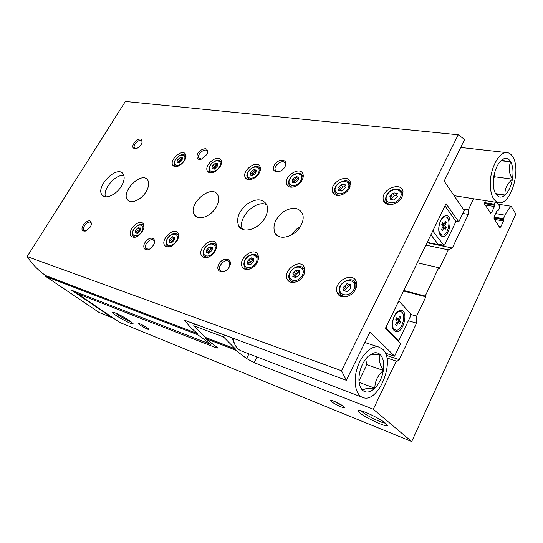 <?xml version="1.0" encoding="UTF-8"?>
<svg xmlns="http://www.w3.org/2000/svg" width="543" height="543" viewBox="0 0 543 543"><rect width="100%" height="100%" fill="white"/><g stroke="black" fill="none" stroke-linecap="round" stroke-linejoin="round"><path stroke-width="0.81" d="M497.191 202.498L499.58 206.347L499.533 207.596L498.23 210.385L496.974 210.609L494.239 216.487L494.144 218.985L499.906 227.619L500.822 226.77L503.504 220.967L503.442 218.686L505.065 215.164C506.863 211.315 508.893 208.356 511.16 206.272L515.85 214.037L411.689 441.54L119.711 322.427L77.133 293.471L216.297 347.866L218.096 348.063L205.471 338.479L205.607 337.481L235.323 348.864L235.18 349.902L246.549 358.495L254.056 362.622L373.299 409.232L396.247 361.088L396.736 361.455M77.683 292.568L77.133 293.471M396.845 361.495L399.214 359.615L416.576 323.139L416.651 316.135L425.861 296.817L403.578 291M416.651 316.135L410.915 314.519M338.656 294.096L337.8 293.851M425.861 296.817L425.21 296.057L403.829 290.485M425.21 296.057L438.751 267.699L417.302 262.764M438.751 267.699L439.375 268.493L448.274 249.841L425.888 245.117M448.274 249.841L452.312 248.029L468.317 214.404L468.331 209.856L473.618 198.765M411.689 441.54L373.299 409.232M495.27 202.193L494.334 204.182L484.478 202.607M485.259 200.611L484.668 204.243L490.723 213.29L491.653 212.435L494.408 206.537L494.334 204.182M468.331 209.856L463.131 208.98M511.16 206.272L498.257 204.216M343.597 406.469C340.386 403.782 330.239 399.132 330.456 400.435C330.09 402.139 347.954 410.678 344.16 406.965L343.597 406.469M147.384 327.938C142.904 325.074 139.829 323.547 138.146 323.35C137.27 324.049 150.608 331.291 148.884 329.18L147.384 327.938M385.516 423.248C379.347 417.839 357.593 408.024 358.319 410.908C357.817 414.601 394.442 431.671 386.154 423.811L385.516 423.248M129.899 320.94C124.171 316.915 113.012 311.329 112.591 312.266C110.86 313.474 135.967 327.253 132.933 323.424L129.899 320.94M235.18 349.902L205.471 338.479M235.323 348.864L223.519 336.938L193.702 325.78L205.607 337.481M194.693 323.995L193.702 325.78M224.537 335.065L223.519 336.938M396.247 361.088L386.847 357.952M416.576 323.139L408.363 320.764M219.996 266.226L218.225 265.71M452.312 248.029L427.036 242.762M276.978 235.316L277.208 234.963M115.415 312.951C118.17 315.381 127.585 320.689 131.087 321.795M361.197 410.82C363.464 414.051 381.376 423.18 385.347 423.106M141.16 324.361L146.562 327.388M333.124 400.836L342.626 405.757M443.95 227.565L442.552 230.463L441.676 229.275L443.081 226.377L441.771 224.585L442.708 222.644L444.011 224.442L445.409 221.551L446.278 222.745L444.88 225.637L446.176 227.415L445.246 229.336L443.95 227.565L442.626 227.313M440.237 233.748C436.572 229.472 440.753 216.1 445.491 216.922C451.851 216.996 448.518 236.069 442.341 235.051L440.237 233.748M398.155 322.44L396.655 325.549L395.657 324.51L397.164 321.395L395.671 319.813L396.675 317.736L398.168 319.318L399.668 316.216L400.653 317.268L399.153 320.37L400.632 321.931L399.634 324.001L398.155 322.44L396.845 322.053M394.143 329.194C389.63 325.189 395.134 310.026 400.483 311.641C407.202 312.564 402.146 331.983 395.684 330.09L394.143 329.194M440.19 244.676L440.034 245.008L439.708 244.581M455.591 221.286L458.787 221.87L446.034 203.693L385.449 328.277L400.558 343.658L394.585 356.154L385.367 353.12M458.787 221.87L464.197 210.548L444.16 181.118L464.632 139.442L458.217 134.779L341.506 370.726L346.319 380.297L370.021 332.051L394.585 356.154M211.668 343.067L210.922 344.432L71.683 290.233L112.15 317.73L99.023 312.408L45.727 276.435L45.822 275.627C38.601 270.747 32.376 264.393 27.15 256.567L125.372 101.46L458.217 134.779M427.232 242.348L440.034 245.008M45.727 276.435L197.808 334.753L210.922 344.432M197.808 334.753L197.944 333.762L45.822 275.627M346.319 380.297L184.572 320.221C188.577 325.624 193.036 330.137 197.944 333.762M341.506 370.726L27.15 256.567M184.6 160.565C180.12 166.334 176.204 167.902 172.837 165.269C169.029 160.076 182.373 148.307 185.475 154.144C186.364 155.814 186.073 157.959 184.6 160.565M355.427 289.446C351.667 297.618 339.429 299.634 337.169 292.616C332.526 282.082 353.072 270.543 356.303 281.993C357.002 284.322 356.71 286.806 355.427 289.446M303.578 275.301C300.096 282.469 289.826 284.96 287.308 279.367C282.156 270.543 300.313 257.592 304.304 267.319C305.302 269.688 305.057 272.348 303.578 275.301M220.186 166.538C215.34 172.755 211.091 174.296 207.44 171.154C203.571 165.248 217.967 153.493 221.055 160.07C221.897 161.821 221.605 163.979 220.186 166.538M259.167 173.081C255.963 179.176 247.106 181.939 245.26 177.507C241.425 170.74 257.07 159.187 260.043 166.647C260.796 168.466 260.504 170.611 259.167 173.081M302.03 180.283C298.643 186.996 288.516 189.636 286.765 184.369C283.1 176.577 300.259 165.506 302.94 174.011C303.564 175.857 303.259 177.948 302.03 180.283M349.393 188.231C345.789 195.731 334.026 198.093 332.533 191.754C329.275 182.76 348.239 172.62 350.364 182.333L349.393 188.231M257.07 262.615C253.798 269.036 244.947 271.724 242.416 267.17C237.162 259.717 253.438 246.162 257.715 254.477C258.896 256.764 258.685 259.479 257.07 262.615M215.116 251.171C210.345 257.586 205.906 259.187 201.792 255.97C196.634 249.604 211.437 235.9 215.747 243.081C217.024 245.253 216.813 247.947 215.116 251.171M177.072 240.793C172.681 246.719 168.608 248.361 164.868 245.707C159.9 240.203 173.529 226.594 177.737 232.866C179.054 234.895 178.837 237.542 177.072 240.793M402.017 197.068C398.141 205.566 384.22 207.392 383.283 199.702C380.786 189.324 401.874 180.771 403.035 191.842L402.017 197.068M142.429 231.345C138.336 236.857 134.576 238.506 131.155 236.28C126.424 231.474 139.103 218.11 143.142 223.635C144.465 225.528 144.228 228.094 142.429 231.345M216.304 206.931C211.152 216.487 198.127 221.184 194.53 214.987C186.88 204.772 211.519 183.235 217.655 194.856C219.358 198.107 218.904 202.132 216.304 206.931M301.012 225.413C295.256 236.986 278.389 241.364 274.758 232.533C272.437 225.216 275.349 218.286 283.487 211.75C292.317 206.618 298.643 207.243 302.471 213.616C303.761 217.098 303.272 221.028 301.012 225.413M146.155 191.625C141.445 199.831 130.836 204.446 127.591 199.838C120.485 191.998 141.703 170.889 147.594 179.957C149.406 182.848 148.925 186.738 146.155 191.625M265.106 217.58C259.126 229.173 242.735 234.189 238.696 225.956C235.954 218.775 238.662 211.546 246.814 204.256C255.739 198.331 262.337 198.399 266.62 204.467C268.249 208.193 267.747 212.564 265.106 217.58M121.361 186.215C116.392 194.686 105.634 199.634 102.267 195.147C94.801 187.41 116.779 164.733 123.003 173.767C124.965 176.753 124.415 180.907 121.361 186.215M141.221 144.424C139.741 146.664 137.956 148.096 135.859 148.728C131.834 148.49 131.739 145.938 135.567 141.078C140.454 137.732 142.571 138.377 141.927 143.026L141.221 144.424M206.72 154.633L201.487 159.099C196.233 161.04 195.317 154.606 200.191 150.56C206.354 147.167 208.532 148.524 206.72 154.633M284.919 166.83C280.677 174.507 270 172.715 274.324 165.174C278.45 157.64 289.181 159.187 284.919 166.83M153.425 245.185L150.492 248.456C144.716 252.8 141.18 246.407 146.21 240.97C151.09 235.377 157.239 238.852 153.425 245.185M229.289 266.966C224.707 275.253 214.329 272.124 218.978 264.007C223.438 255.875 233.884 258.726 229.289 266.966M90.287 227.049L86.025 230.985C81.321 231.637 80.724 229.139 84.24 223.499C89.262 219.413 91.591 219.929 91.231 225.053L90.287 227.049M300.408 226.472C296.811 228.501 293.946 231.284 291.808 234.807M443.828 245.436L437.957 244.065L430.904 234.8M444.33 207.27L445.212 206.51L445.627 206.768L455.373 220.587L455.319 222.786L444.832 244.669L443.909 245.45L433.45 231.82L433.49 229.56L444.296 207.263M440.305 234.976C436.728 230.782 439.694 217.818 444.642 216.046C454.566 211.913 449.387 241.574 441.201 235.879L440.305 234.976M399.539 301.616L410.651 313.827L410.637 316.026L399.39 339.484L398.236 340.4L386.473 328.515L386.467 326.255L398.107 302.315L399.539 301.616M394.164 330.565C389.786 326.703 393.689 312.089 399.485 310.637C410.556 307.284 402.519 338.153 394.272 330.673L394.164 330.565M395.297 329.968L393.716 329.126L392.575 327.341M396.818 312.401L398.27 311.621L400.374 311.607M441.846 234.956L440.495 234.433L439.328 233.042M442.416 217.777L444.955 216.827M396.193 318.741L398.168 319.318M399.343 316.888L400.653 317.268M395.867 319.406L399.153 320.37M395.793 319.562L397.042 320.879L400.632 321.931M442.016 224.069L444.011 224.442M444.955 222.501L446.278 222.745M442.165 225.121L444.88 225.637M442.878 226.791L446.176 227.415M86.072 230.965L83.989 230.544C81.172 228.04 88.448 219.752 90.891 222.664L91.441 224.259M225.942 270.658C223.472 272.002 221.585 271.894 220.275 270.346C216.867 266.009 226.587 257.158 229.465 261.991L229.492 266.579M149.291 249.203L145.999 248.714C142.85 245.477 151.103 236.775 153.825 240.461L154.361 243.054M279.842 171.425C277.609 172.063 276.102 171.608 275.321 170.068C273.061 165.425 283.487 158.413 285.204 163.45L284.946 166.776M201.596 159.058L198.779 158.115C196.43 154.558 205.268 147.221 207.168 151.158L207.385 153.235M136.341 148.585L134.501 147.92C132.261 145.144 139.958 137.888 141.825 141.031L142.144 142.361M105.491 196.783C102.512 189.154 115.856 173.787 123.885 175.559M242.578 229.343C236.592 218.673 255.963 198.948 266.749 204.752M140.318 228.8L140.114 230.395L137.915 232.818L136.856 233.422L136.646 232.859L135.031 232.92L135.424 230.483L137.61 228.067L138.675 227.463L138.872 228.012L140.501 227.958L140.318 228.8M387.933 204.453L387.974 203.591M402.248 192.765L403.103 192.948M395.956 195.066L396.838 194.693M391.517 198.419L392.555 197.272L390.79 194.998L392.623 193.464L394.286 192.928L397.367 193.539L396.729 195.399L397.252 196.077M393.159 199.912L392.969 199.668C393.566 200.224 394.13 200.048 394.646 199.132L397.544 196.471M392.969 199.668L389.894 199.05L390.532 197.157L389.738 196.118L390.79 194.998M174.608 238.065L174.466 239.762L172.158 242.28L171.011 242.897L170.801 242.348L169.016 242.341L169.355 239.775L171.649 237.264L172.796 236.653L172.993 237.189L174.798 237.196L174.608 238.065M212.238 248.226L212.164 250.051L209.727 252.671L208.485 253.282L208.288 252.76L206.292 252.671L206.564 249.956L208.98 247.35L210.222 246.739L210.412 247.241L212.428 247.336L212.238 248.226M253.71 259.432L253.371 261.027L253.724 261.4L251.137 264.115L249.78 264.719L249.61 264.258L247.357 264.047L247.886 261.516L247.547 261.163L250.113 258.461L251.47 257.864L251.626 258.298L253.9 258.522L253.71 259.432M337.244 195.453L337.271 194.944M349.991 184.253L350.547 184.308M340.298 189.711L341.275 188.57L339.429 186.385L341.147 184.925L342.674 184.41L345.429 184.878L344.819 186.86L345.233 187.355M341.438 191.027L341.214 190.763L342.748 190.247L345.47 187.64M341.214 190.763L339.47 190.464L338.696 189.555L338.472 190.288L339.47 190.464M338.696 189.555L339.083 188.278L338.445 187.525L339.429 186.385M294.666 182.767L294.292 182.061M294.109 181.857L295.025 180.724L293.132 178.62L296.145 176.685L298.63 177.099L298.046 179.136L298.562 179.713L296.003 182.244L294.605 182.787L292.127 182.367L292.711 180.31L292.392 179.964M293.132 178.62L292.209 179.76M252.251 174.731L253.113 173.611L251.178 171.581L252.712 170.258L253.995 169.694L256.248 170.068L255.943 172.382M252.617 175.749L252.359 175.477L255.217 173.665L255.936 172.382M252.359 175.477L250.147 175.179L250.459 172.857M251.178 171.581L250.316 172.715M214.132 168.235L214.947 167.135L212.992 165.181L214.451 163.911L215.632 163.341L217.689 163.681L217.139 165.71L217.458 166.029M214.207 169.131L213.942 168.866L215.164 168.405L217.451 166.022M213.942 168.866L211.933 168.629L212.286 166.396M212.992 165.181L212.177 166.287M292.182 282.469L292.1 281.695M304.046 269.213L304.847 269.253M299.641 271.839L299.281 273.434L299.777 273.991L297.014 276.801L295.521 277.371L292.826 276.625L293.383 274.086L292.915 273.557L295.65 270.76L297.143 270.197L299.845 270.93L299.641 271.839M342.205 296.811L342.042 295.643M355.366 282.713L356.534 282.903M350.798 285.652L350.405 287.206L351.083 288.055L348.124 290.926C347.608 291.883 347.052 292.046 346.454 291.428L343.454 290.6L344.058 288.123L343.407 287.322L346.339 284.451C346.862 283.5 347.418 283.337 348.002 283.955L351.022 284.776L350.798 285.652M179.278 162.289L180.052 161.21L178.09 159.323L179.468 158.108L180.568 157.538L182.448 157.85L182.068 159.995M179.102 163.076L178.837 162.825L179.977 162.377L182.156 160.076M178.837 162.825L177.004 162.635L177.31 160.402L178.09 159.323M137.759 233.11L137.684 232.329L135.499 230.544M139.911 229.513L137.562 232.221L135.424 230.483M179.59 162.893L177.541 160.626M180.052 161.21L181.43 160.002L179.468 158.108M181.83 159.479L181.43 160.002M348.633 284.668L350.357 286.568M346.101 290.858L345.647 289.643M349.556 285.618L345.409 289.351L343.407 287.322M295.446 277.073L295.148 275.715M298.684 271.894L294.978 275.525L292.915 273.557M214.485 169.097L214.241 168.344M214.947 167.135L216.399 165.873L214.451 163.911M217.085 165.181L216.399 165.873M252.678 175.708L252.393 174.887M253.113 173.611L254.64 172.287L252.712 170.258M255.597 171.534L254.64 172.287M295.025 180.724L296.641 179.339L294.747 177.228M297.754 178.559L296.641 179.339M341.275 188.57L342.986 187.118L344.513 186.602L344.907 187.064M340.875 190.328L340.522 189.982M249.95 264.57L249.99 263.423L247.825 261.434M253.031 259.581L249.651 263.07L247.547 261.163M208.858 253.255L208.926 252.04L206.747 250.133M211.818 248.47L208.688 251.803L206.564 249.956M170.801 242.348L171.54 242.965L171.663 241.73L169.477 239.884M174.371 238.397L171.493 241.567L169.355 239.775M392.555 197.272L394.381 195.745L396.044 195.215L396.906 195.813M392.155 199.064L391.781 198.758M510.753 161.889C512.992 166.246 513.556 172.009 512.422 179.17C508.818 173.136 508.262 167.373 510.753 161.889L501.481 160.233L503.632 158.861C506.524 157.742 508.893 158.746 510.753 161.889L500.938 160.714M495.711 193.953L505.038 195.039C502.716 197.082 500.503 197.598 498.393 196.6L495.711 193.953C493.322 189.711 492.691 183.873 493.818 176.427C495.216 169.016 497.775 163.619 501.481 160.233M512.972 157.165C521.063 170.088 510.922 204.283 499.35 202.838C492.311 201.127 489.419 192.745 490.668 177.69C492.46 164.23 499.859 152.542 506.347 152.556C509.015 152.563 511.228 154.097 512.972 157.165M512.422 179.17C511.078 186.297 508.621 191.584 505.038 195.039C504.474 189.297 506.931 184.009 512.422 179.17L494.469 176.746L494.218 174.391M494.469 176.746L493.478 178.844M495.508 193.607L505.038 195.039M380.175 354.565C383.31 357.918 384.376 363.213 383.358 370.441C379.503 364.292 378.444 359.004 380.175 354.565L371.174 354.83L373.564 352.998C376.136 352.319 378.342 352.841 380.175 354.565M361.713 388.632L362.799 390.492L362.011 389.711C359.276 386.324 358.366 381.24 359.303 374.46C360.654 366.885 363.613 360.824 368.168 356.276L373.564 352.998M374.84 388.191C370.353 392.399 366.335 393.166 362.799 390.492C364.041 388.679 368.059 387.906 374.84 388.191C374.894 381.247 377.738 375.328 383.358 370.441C382.062 377.704 379.224 383.623 374.84 388.191L359.12 382.394M382.734 349.271C395.928 360.43 378.485 403.734 362.995 397.551C355.706 395.304 352.862 381.695 357.172 368.229C361.38 354.735 371.541 345.049 378.865 347.052L382.734 349.271M362.276 397.272L241.811 351.151C237.047 349.353 234.155 345.056 233.13 338.255M358.971 380.86L366.837 364.699L365.649 359.093M234.881 344.52L231.868 337.787M366.837 364.699L383.358 370.441M468.446 210.026L463.247 209.15M399.214 359.615L386.195 355.305M468.317 214.404L462.812 213.447M491.653 212.435L489.725 212.116M494.408 206.537L485.177 205.037M494.456 205.274L484.465 203.659M494.306 205.023L484.437 203.435M497.788 210.575L497.062 210.453M497.639 210.331L497.232 210.263M500.822 226.77L498.929 226.431M503.504 220.967L494.401 219.379M503.558 219.739L493.913 218.076M503.409 219.508L493.913 217.865M503.442 218.686L494.035 217.071M505.065 215.164L495.596 213.569M257.029 356.975L254.056 362.622M248.993 353.893L246.549 358.495M216.827 346.889L216.297 347.866M276.754 234.508L276.516 234.915M443.556 245.226L437.957 244.065M433.45 231.82L432.445 231.623M397.978 340.251L396.872 339.904M386.473 328.515L385.476 328.216M135.336 237.182L133.252 236.246C128.867 231.949 139.599 220.628 143.379 225.562L143.976 226.798M142.734 224.999L143.983 226.064M141.784 231.535C137.589 238.608 129.546 236.3 133.788 229.35C137.888 222.392 145.999 224.497 141.784 231.535M391.978 204.535C388.537 204.562 386.467 203.15 385.768 200.292C385.286 196.797 386.813 193.708 390.336 191.021C393.071 188.34 401.922 188.068 402.451 193.661L402.119 196.858M400.422 190.274L402.96 194.326M400.354 197.421C395.996 206.102 382.523 203.673 386.996 195.168C391.218 186.663 404.725 188.788 400.354 197.421M169.715 246.855L167.027 245.68C165.696 243.834 165.791 241.486 167.305 238.642C167.991 237.271 169.321 235.906 171.283 234.556C174.038 233.164 176.244 233.259 177.894 234.834L178.566 236.449M177.086 234.087L178.586 235.424M176.305 240.97C172.009 248.402 163.199 245.87 167.549 238.581C171.744 231.27 180.615 233.571 176.305 240.97M207.521 257.463L204.025 255.963C202.79 254.131 202.81 251.857 204.08 249.162C205.105 245.714 213.813 240.61 215.809 245.076L216.508 247.187M214.777 244.065L216.569 245.748M214.193 251.321C209.802 259.147 200.109 256.371 204.568 248.694C208.851 241.004 218.605 243.535 214.193 251.321M249.318 269.131C247.248 269.314 245.721 268.67 244.737 267.197C243.339 264.672 243.705 261.814 245.823 258.631C246.508 256.31 254.769 251.66 257.66 256.479L258.312 259.242M256.316 255.067L258.468 257.226M255.97 262.737C251.484 271.005 240.773 267.93 245.341 259.839C249.712 251.721 260.477 254.518 255.97 262.737M339.748 195.378C337.23 195.31 335.622 194.245 334.909 192.188C334.04 189.48 335.079 186.609 338.038 183.575C344.825 179.672 348.81 179.896 349.977 184.233L350.038 186.772M348.28 181.776L350.5 184.871M347.988 188.597C343.699 196.79 331.59 194.611 335.981 186.575C340.149 178.532 352.298 180.439 347.988 188.597M292.826 187.118C290.96 187.002 289.697 186.188 289.046 184.688C288.184 182.367 288.761 179.882 290.79 177.235C291.34 176.027 293.335 174.751 296.777 173.407C299.593 173.007 301.575 173.855 302.716 175.946L302.98 177.948M301.324 174.147L303.232 176.536M300.829 180.649C296.614 188.414 285.679 186.446 289.982 178.823C294.089 171.201 305.071 172.925 300.829 180.649M250.425 179.624L247.452 177.758C243.861 171.792 257.097 162.031 259.948 168.588L260.301 170.163M258.814 167.244L260.443 169.117M258.142 173.455C254.009 180.833 244.085 179.041 248.294 171.798C252.332 164.549 262.303 166.117 258.142 173.455M211.899 172.81L209.557 171.35C205.919 166.104 218.11 156.16 221.069 161.99L221.442 163.226M220.146 160.972L221.524 162.459M219.318 166.911C215.266 173.936 206.218 172.301 210.338 165.398C214.302 158.495 223.397 159.92 219.318 166.911M295.826 282C292.976 282.428 290.946 281.586 289.724 279.462C285 272.885 299.227 260.721 304.087 269.294L304.535 272.919M302.336 267.258L304.908 270.095M302.268 275.396C297.686 284.145 285.794 280.731 290.471 272.165C294.924 263.586 306.87 266.688 302.268 275.396M348.043 296.2C343.99 297.143 341.214 296.023 339.714 292.84C335.56 283.758 352.869 274.066 355.882 283.874L355.767 288.706M353.595 280.846L356.676 284.702M353.866 289.494C349.197 298.799 335.907 294.985 340.685 285.889C345.212 276.774 358.55 280.242 353.866 289.494M176.733 166.579L174.887 165.432C171.283 160.789 182.591 150.818 185.57 156.031L185.93 156.988M184.817 155.25L185.984 156.438M183.86 160.938C179.889 167.638 171.608 166.144 175.633 159.547C179.516 152.956 187.851 154.266 183.86 160.938M140.515 228.474L139.911 227.979M137.148 233.517L136.775 233.219M136.015 232.716L135.214 232.071M138.336 231.04L136.205 229.295M139.741 229.818L137.61 228.067M182.373 158.407L181.803 157.857M177.839 162.513L177.201 161.902M350.9 285.509L349.93 284.505M346.848 291.795L346.441 291.387M344.724 290.756L343.671 289.697M346.454 288.041L344.466 286.012M348.328 286.487L346.339 284.451M299.784 271.629L298.901 270.774M295.887 277.636L295.473 277.242M294.028 276.645L293.03 275.695M295.949 274.208L293.885 272.24M297.7 272.735L295.65 270.76M217.587 164.285L216.976 163.66M212.802 168.547L212.13 167.882M256.12 170.712L255.454 170.013M251.049 175.158L250.35 174.425M298.453 177.792L297.74 176.991M293.077 182.428L292.338 181.62M345.192 185.618L344.425 184.695M342.986 187.118L341.147 184.925M253.873 259.174L253.072 258.434M250.133 264.923L249.719 264.55M248.49 263.973L247.547 263.124M250.554 261.774L248.456 259.866M252.21 260.375L250.113 258.461M212.422 247.941L211.689 247.296M208.811 253.438L208.41 253.092M207.365 252.543L206.476 251.769M209.544 250.54L207.419 248.694M211.105 249.203L208.98 247.35M174.805 237.753L174.14 237.189M171.316 243.02L170.936 242.694M170.04 242.171L169.199 241.465M172.301 240.345L170.169 238.547M173.78 239.063L171.649 237.264M397.048 194.319L396.227 193.247M390.926 199.383L390.132 198.358M394.381 195.745L392.623 193.464M497.897 210.664L497.021 210.514M359.541 410.501L358.319 410.908M331.006 400.259L330.456 400.435M445.212 206.51L444.703 206.428M398.175 340.38L396.974 339.999M399.227 301.426L398.589 301.256M393.716 329.126L394.272 330.673M398.27 311.621L399.485 310.637M400.483 311.641L399.96 311.492M440.495 234.433L441.201 235.879M443.495 217.105L444.642 216.046M83.989 230.544L84.341 230.816M220.275 270.346L221.347 271.262M145.999 248.714L146.59 249.189M275.321 170.068L276.496 171.35M198.779 158.115L199.512 158.841M134.501 147.92L134.976 148.354M102.267 195.147L103.462 196.125M238.696 225.956L241.981 229.065M127.591 199.838L128.915 200.964M274.758 232.533L278.586 236.327M194.53 214.987L196.722 216.969M131.155 236.28L131.99 236.945M133.958 236.816L134.603 237.332M383.283 199.702L386.718 204.032M164.868 245.707L165.954 246.603M167.95 246.447L168.683 247.051M201.792 255.97L203.245 257.212M205.261 257.022L206.075 257.721M242.416 267.17L244.391 268.928M246.413 268.697L247.289 269.477M332.533 191.754L335.214 194.869M286.765 184.369L288.842 186.629M290.81 186.616L291.367 187.22M245.26 177.507L246.875 179.176M248.83 179.176L249.352 179.726M207.44 171.154L208.709 172.403M210.636 172.416L211.125 172.898M287.308 279.367L290.043 281.932M337.169 292.616L341.045 296.464M172.837 165.269L173.835 166.219M175.742 166.239L176.176 166.653M140.135 229.044L139.008 228.121M137.365 233.449L136.646 232.859M137.684 232.329L135.546 230.592M181.932 159.085L180.839 158.027M179.244 163.063L178.762 162.601M179.516 162.513L177.547 160.633M346.801 291.781L346.454 291.428M346.916 291.808L346.42 291.306M343.794 290.939L343.454 290.6M346.054 290.152L344.058 288.123M299.274 272.457L297.679 270.916M296.05 277.649L295.399 277.032M295.446 276.048L293.383 274.086M217.125 165.038L215.924 163.83M214.336 169.131L213.874 168.669M214.437 168.54L212.476 166.586M255.644 171.581L254.314 170.183M252.726 175.762L252.312 175.321M252.638 175.138L250.703 173.115M297.998 178.83L296.505 177.161M294.903 183.032L294.557 182.652M294.611 182.414L292.711 180.31M340.766 190.274L339.083 188.278M253.398 259.914L251.938 258.577M250.323 264.909L249.61 264.258M249.99 263.423L247.886 261.516M211.974 248.613L210.643 247.438M209.028 253.405L208.288 252.76M208.926 252.04L206.802 250.194M174.391 238.37L173.169 237.332M171.663 241.73L169.525 239.938M390.2 199.43L389.894 199.05M392.012 199.057L390.532 197.157M501.976 160.409L503.632 158.861M496.859 194.021L498.393 196.6M506.347 152.556L460.702 147.452M497.992 202.627L454.07 195.67M361.713 388.639L362.011 389.711M378.865 347.052L364.882 342.511"/></g></svg>
